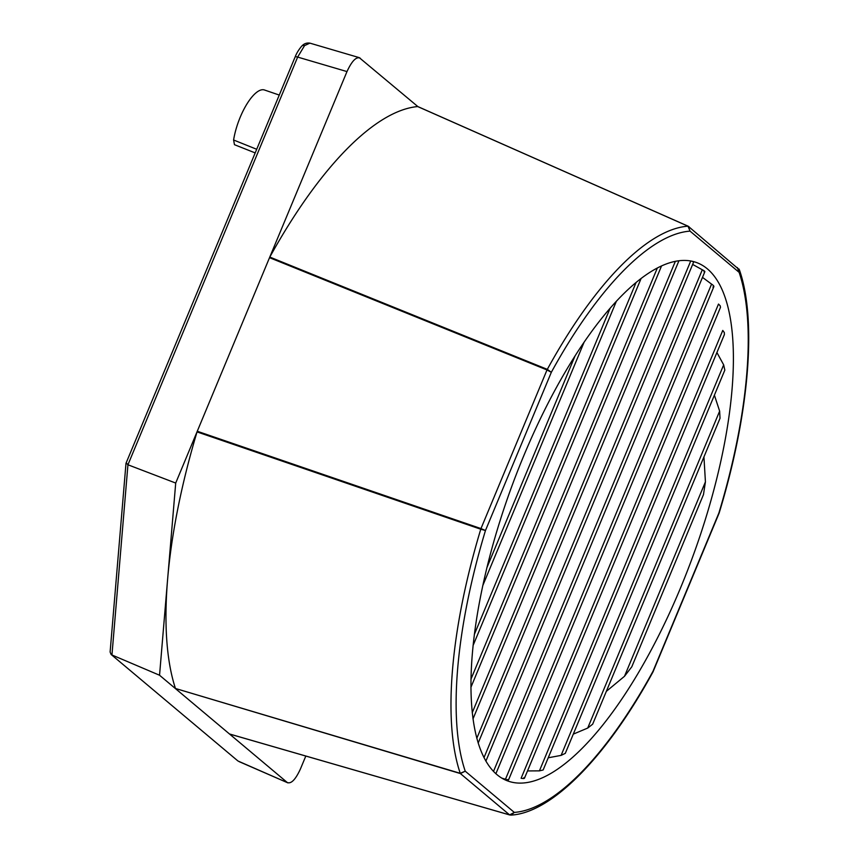<?xml version="1.0" encoding="UTF-8"?>
<svg xmlns="http://www.w3.org/2000/svg" width="858" height="858" viewBox="0 0 858 858"><rect width="100%" height="100%" fill="white"/><g stroke="black" fill="none" stroke-linecap="round" stroke-linejoin="round"><path stroke-width="1.29" d="M705.426 481.874L703.474 494.594L631.799 666.795L624.495 676.286L705.426 481.874L703.935 456.885M573.305 734.126L587.709 728.067L719.637 411.132L720.023 418.286L592.685 724.141M719.637 411.132L714.403 395.152M723.669 364.854L724.828 370.109L565.293 753.356L561.1 755.383L723.669 364.854L716.913 352.531M722.768 330.427L724.302 332.529L724.399 334.534L543.146 769.98L539.425 770.859L722.768 330.427M523.97 777.509C525.075 778.538 524.12 778.785 521.117 778.26L718.5 304.064L720.194 305.791L720.495 307.314L524.474 778.227M501.737 778.099L505.469 779.246L711.572 284.116C714.081 285.811 714.532 286.786 712.901 287.033M711.572 284.116L702.487 277.37M493.489 771.428L702.305 269.777C704.944 271.171 705.501 271.847 704.01 271.793M702.305 269.777L692.653 264.425M692.181 261.282L693.65 262.022L485.885 761.132M523.723 455.877A275.868 97.061 -70 0 1 696.621 262.569A275.868 97.061 -70 0 1 680.641 587.655A275.868 97.061 -70 0 1 507.732 780.962A275.868 97.061 -70 0 1 523.723 455.877M417.889 106.607L359.255 57.636L309.899 43.136L304.569 45.592A3.968 2.939 44.5 0 0 301.726 46.139L301.726 46.139C296.686 51.984 295.12 57.164 295.291 56.564L125.997 463.288L110.114 652.048L111.122 654.472L237.58 760.681A3.968 3.689 -50 0 0 238.438 761.207L287.848 782.861L239.06 761.604M126.394 463.009L127.939 464.779L175.708 483.054L159.545 675.235L111.948 654.976L127.939 464.779L297.651 57.078L295.291 56.564M304.569 45.592L297.651 57.078L346.986 71.579L175.708 483.054M159.545 675.235L287.216 782.464C291.087 784.169 295.484 779.686 300.407 769.025L305.813 756.048M360.188 58.14C356.306 56.435 351.909 60.918 346.986 71.579M255.191 152.917L234.47 144.691L233.601 140.004A38.857 13.674 -70 0 1 264.478 89.993L279.268 95.066M229.708 734.04L509.609 814.907A2.381 0.879 106.1 0 0 509.716 814.961L509.716 814.961A2.381 0.837 106 0 0 509.834 814.971L229.472 733.965M547.029 369.948A2.381 0.697 111.1 0 1 547.307 369.358A2.381 0.708 112 0 0 547.007 369.948L269.519 257.668L269.809 257.068L547.307 369.358L551.329 372.297L547.007 369.948L480.973 528.582A2.381 0.697 108.9 0 0 480.759 529.214L197.04 431.906A331.435 116.613 110 0 0 167.621 579.15A331.435 116.613 110 0 0 175.461 688.481L460.242 773.315A2.381 0.794 106.1 0 0 460.392 773.562L175.461 688.481M197.04 431.906L197.265 431.252L480.995 528.582L485.467 530.512L480.759 529.214A2.381 0.686 110 0 1 480.995 528.582M417.846 106.585L688.137 226.201A2.381 0.794 113.9 0 0 687.987 226.18L417.685 106.564A331.435 116.613 110 0 0 269.809 257.068M417.921 106.639L688.223 226.255L739.349 269.723M719.09 513.202L653.11 671.632M229.59 734.03L509.716 814.961A2.381 0.837 106 0 1 509.609 814.907L514.317 812.408A306.96 108.001 110 0 0 653.024 671.235L718.886 513.02A306.96 108.001 110 0 0 739.124 272.351L737.419 267.578M480.77 529.214A310.918 109.395 -70 0 0 460.242 773.315L465.229 771.181L460.381 773.562A2.381 0.761 106.6 0 1 460.231 773.315M688.223 226.255L690.036 231.124L687.987 226.18A2.381 0.837 114.1 0 1 688.148 226.201A2.381 0.837 114.1 0 1 688.223 226.255M739.006 268.994L739.124 272.351L690.036 231.124A306.96 108.001 110 0 0 551.329 372.297L485.467 530.512A306.96 108.001 110 0 0 465.229 771.181L514.317 812.408L511.046 815.1L509.834 814.971M548.219 757.786L561.1 755.383M606.338 691.355L624.495 676.286M507.904 779.493C509.148 780.19 508.333 780.104 505.469 779.246M527.509 770.934L539.425 770.859M592.706 724.152L587.709 728.067M233.601 140.004L256.703 149.281M509.598 814.896L460.381 773.562M547.307 369.358A310.918 109.395 -70 0 1 687.998 226.18M483.987 757.646L690.733 260.993M472.243 712.676L657.325 268.05M474.335 634.459L610.081 308.344M486.861 567.76L574.978 356.081M470.945 679.193L636.046 282.561M476.812 738.309L675.343 261.368M111.122 654.472L237.58 760.681M301.726 46.139C303.989 43.64 306.714 42.643 309.91 43.147M739.36 269.723C757.131 320.109 749.152 414.746 719.176 512.966M653.056 671.803C606.509 757.164 551.587 812.923 511.046 815.1L509.727 814.961M688.137 226.201L689.017 226.759M482.743 585.692L584.051 342.31M473.058 645.57L616.323 301.394M470.903 687.344L641.055 278.582M472.994 718.907L661.529 265.98M478.174 743.06L678.925 260.778M495.87 773.744L704.858 271.686M508.537 779.922L713.856 286.658"/></g></svg>
